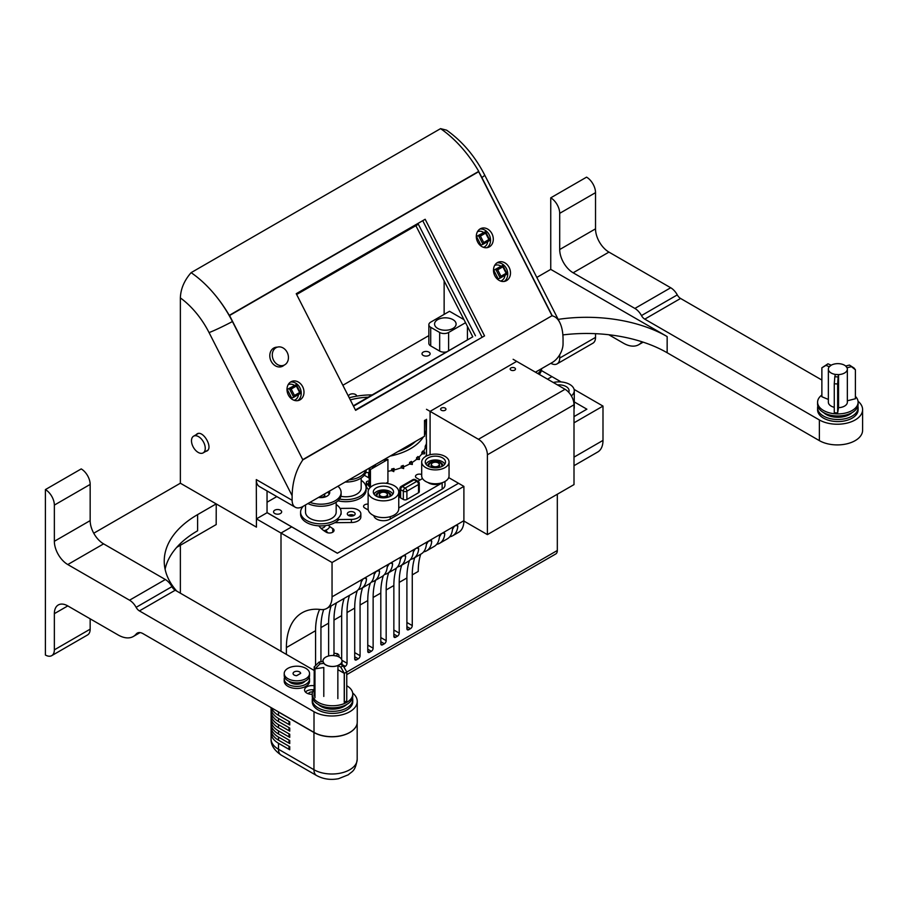 <?xml version="1.0" encoding="UTF-8"?>
<svg xmlns="http://www.w3.org/2000/svg" width="908" height="908" viewBox="0 0 908 908"><rect width="100%" height="100%" fill="white"/><g stroke="black" fill="none" stroke-linecap="round" stroke-linejoin="round"><path stroke-width="1.36" d="M430.687 469.425A13.677 7.9 0 0 0 449.051 462.013A13.677 7.9 0 0 0 435.375 454.114A13.677 7.9 0 0 0 421.698 462.013A13.677 7.9 0 0 0 430.687 469.425M431.902 467.506A10.136 5.845 180 0 1 425.25 462.013A10.136 5.845 180 0 1 435.375 456.156A10.136 5.845 180 0 1 445.51 462.013A10.136 5.845 180 0 1 431.902 467.506M421.698 462.013L421.698 475.86A13.677 7.9 0 0 0 430.687 483.283A13.677 7.9 0 0 0 449.051 475.86L449.051 462.013M442.707 466.042A7.412 4.279 0 0 0 442.764 465.532A7.412 4.279 0 0 0 437.894 461.502A7.412 4.279 0 0 0 427.94 465.532A7.412 4.279 0 0 0 427.997 466.02M444.909 463.988A10.136 5.845 0 0 0 442.514 461.809A10.136 5.845 0 0 0 442.332 461.695M444.727 464.26A9.625 5.562 0 0 0 442.162 461.593A9.625 5.562 0 0 0 428.553 461.593A9.625 5.562 0 0 0 426 464.226M437.259 467.756A4.302 2.486 0 0 0 438.405 467.279A4.302 2.486 0 0 0 439.279 464.51A3.927 2.27 0 0 0 438.133 462.887A3.927 2.27 0 0 0 433.854 462.399A3.927 2.27 0 0 0 431.425 464.487A4.302 2.486 0 0 0 432.31 467.279A4.302 2.486 0 0 0 433.422 467.745M441.583 466.633A6.515 3.768 0 0 0 441.878 465.532A6.515 3.768 0 0 0 437.588 461.99A6.515 3.768 0 0 0 428.837 465.532A6.515 3.768 0 0 0 429.109 466.61M442.764 465.634A7.412 4.279 0 0 0 437.894 461.718A7.412 4.279 0 0 0 427.952 465.634M428.837 465.532L428.837 465.736A6.515 3.768 0 0 0 428.996 466.553M441.708 466.576A6.515 3.768 0 0 0 441.878 465.736L441.878 465.532M425.931 455.782L426.499 454.806M425.931 421.255L426.295 439.245L426.499 420.279M327.777 532.803A25.833 14.914 180 0 1 325.995 530.068M369.238 478.085A4.426 2.554 180 0 1 369.023 477.971L364.278 475.224M266.975 512.611L337.356 553.244L458.529 483.283L448.711 477.619M586.874 409.19L574.004 416.613L586.874 409.19L574.265 401.915L586.874 409.19M420.064 479.957L416.647 477.983A3.927 2.27 180 0 1 415.489 476.382A3.927 2.27 180 0 1 417.623 474.362A3.927 2.27 180 0 1 421.698 474.544M368.273 510.024L364.71 507.969A3.927 2.27 180 0 1 363.563 506.369A3.927 2.27 180 0 1 368.115 504.133M349.398 515.857A3.927 2.27 180 0 1 352.769 515.937M318.833 525.846A34.913 20.158 0 0 0 326.744 532.474A4.563 2.633 0 0 0 331.522 532.724A4.563 2.633 0 0 0 334.053 530.374A4.563 2.633 0 0 0 332.748 528.524A25.833 14.914 180 0 1 328.276 525.096M428.939 352.111A4.052 2.338 180 0 1 430.12 353.768A4.052 2.338 180 0 1 426.068 356.106A4.052 2.338 180 0 1 422.016 353.768A4.052 2.338 180 0 1 424.524 351.6A4.052 2.338 180 0 1 428.939 352.111M349.557 397.67A4.052 2.338 180 0 1 348.593 396.16A4.052 2.338 180 0 1 351.101 393.993A4.052 2.338 180 0 1 355.516 394.503A4.052 2.338 180 0 1 356.696 396.149M274.738 513.508A4.052 2.338 180 0 1 273.558 511.851A4.052 2.338 180 0 1 277.61 509.513A4.052 2.338 180 0 1 281.662 511.851A4.052 2.338 180 0 1 279.153 514.019A4.052 2.338 180 0 1 274.738 513.508M332.748 532.213L332.748 528.524M487.392 454.794L574.004 404.786A12.667 7.309 -120 0 0 565.048 389.282L516.697 361.361L430.086 411.369L430.086 454.726L430.086 411.369L478.437 439.29A12.667 7.309 60 0 1 487.392 454.794L487.392 534.608L463.897 521.044M426.499 409.304L430.086 411.369L516.697 361.361L513.122 359.296M426.499 455.873L426.499 439.631A54.559 31.496 180 0 1 426.488 440.369L426.499 441.912A54.559 31.496 0 0 1 426.079 445.113M426.499 421.346L426.499 419.269M336.176 504.485A20.26 11.702 180 0 1 341.113 512.146A20.26 11.702 180 0 1 341.011 513.258A20.26 11.702 180 0 1 319.877 523.825A20.26 11.702 180 0 1 300.593 512.146A20.26 11.702 180 0 1 303.488 506.108M305.531 504.939L305.531 512.146A15.322 8.842 -0 0 0 320.115 520.976A15.322 8.842 -0 0 0 336.096 512.986A15.322 8.842 -0 0 0 336.176 512.146L336.176 502.215M338.888 519.535A20.26 11.702 180 0 1 316.098 525.584A20.26 11.702 180 0 1 300.593 514.212L300.593 512.146M329.4 491.149A8.864 5.119 180 0 1 329.718 492.499A8.864 5.119 180 0 1 318.515 497.436M329.298 494.054A8.864 5.119 -0 0 0 327.527 492.238M309.969 502.362A20.26 11.702 -0 0 0 330.603 502.748A20.26 11.702 -0 0 0 341.113 492.499A20.26 11.702 -0 0 0 337.946 486.223M307.903 503.565A20.26 11.702 -0 0 0 329.456 505.154A20.26 11.702 -0 0 0 341.113 494.565L341.113 492.499M319.219 497.028A3.927 2.27 0 0 0 324.769 494.974A3.927 2.27 0 0 0 324.417 494.031M336.505 519.569L351.396 519.41L351.396 522.52A9.625 5.562 0 0 0 360.851 516.958L360.851 513.849A9.625 5.562 180 0 1 351.396 519.41M340.046 508.412L351.055 508.298A9.625 5.562 180 0 1 360.851 513.849M347.299 513.894A3.927 2.27 0 0 0 351.26 516.119A3.927 2.27 0 0 0 355.153 513.849A3.927 2.27 0 0 0 351.226 511.59A3.927 2.27 0 0 0 347.299 513.849A3.927 2.27 0 0 0 347.299 513.894M334.814 522.69L351.396 522.52M348.366 515.404A3.927 2.27 180 0 1 354.086 515.404M323.918 530.703A8.864 5.119 0 0 0 329.661 526.39M324.871 525.675A4.052 2.338 180 0 1 324.894 525.902A4.052 2.338 180 0 1 320.933 528.24M287.166 352.349A9.625 7.82 69 0 0 276.917 347.299A9.625 7.82 69 0 0 273.058 359.08A9.625 7.82 69 0 0 283.818 365.266A9.625 7.82 69 0 0 287.166 352.349M280.504 366.9A10.136 8.24 69 0 0 281.401 366.185M274.5 348.218A10.136 8.24 69 0 0 273.353 348.297M486.994 247.68A10.136 8.24 69 0 0 489.741 235.955A10.136 8.24 69 0 0 479.855 229.077M297.688 400.666A10.136 8.24 69 0 0 300.423 388.93A10.136 8.24 69 0 0 290.537 382.052M504.19 281.446A10.136 8.24 69 0 0 506.925 269.71A10.136 8.24 69 0 0 497.039 262.832M484.554 335.892L355.618 410.337L296.235 293.704L425.171 219.271L484.554 335.892L355.414 409.939M422.731 220.678L481.932 336.902M302.92 459.55L552.019 315.734L478.675 171.691L229.576 315.507L302.727 459.618M284.181 365.107A10.136 8.24 -111 0 1 281.934 366.526A10.136 8.24 -111 0 1 270.856 360.624A10.136 8.24 -111 0 1 273.717 348.07A10.136 8.24 -111 0 1 274.67 347.616A10.136 8.24 -111 0 1 277.281 347.162M480.219 228.85A10.136 8.24 -111 0 1 481.172 228.396A10.136 8.24 -111 0 1 492.488 234.9A10.136 8.24 -111 0 1 488.436 247.305A10.136 8.24 -111 0 1 477.358 241.403A10.136 8.24 -111 0 1 480.219 228.85M290.912 381.825A10.136 8.24 -111 0 1 291.854 381.371A10.136 8.24 -111 0 1 303.181 387.875A10.136 8.24 -111 0 1 299.129 400.28A10.136 8.24 -111 0 1 288.052 394.378A10.136 8.24 -111 0 1 290.912 381.825M497.402 262.605A10.136 8.24 -111 0 1 498.356 262.151A10.136 8.24 -111 0 1 509.683 268.654A10.136 8.24 -111 0 1 505.62 281.06A10.136 8.24 -111 0 1 494.542 275.158A10.136 8.24 -111 0 1 497.402 262.605M478.675 171.691L477.165 172.27M195.992 434.796L197.002 433.911C203.108 429.836 213.459 447.78 206.876 451.026L205.673 451.435M267.043 490.944L267.043 512.645M444.137 280.89L444.137 314.384M550.804 316.438L302.852 459.879L232.425 321.546A86.101 49.713 -120 0 0 229.134 315.439L478.743 171.362A88.643 51.177 -120 0 0 462.808 148.901A88.643 51.177 60 0 0 440.562 128.641L191.1 272.661C184.256 280.527 180.669 288.948 180.363 297.915A62.89 36.309 60 0 1 209.067 332.6L292.115 495.7C292.433 482.069 295.917 470.276 302.546 460.311L302.546 460.311M478.595 171.442A86.101 49.713 60 0 1 481.876 177.525L552.302 315.859C555.333 316.529 557.818 318.742 559.748 322.465C561.916 326.835 563.017 332.441 563.051 339.274L563.051 343.848A15.198 8.774 -60 0 1 552.302 362.462L535.448 372.189M229.134 315.439A86.101 49.713 -120 0 0 213.346 292.921A88.643 51.177 60 0 1 229.281 315.382M428.86 335.608L342.849 385.264M213.346 292.921A86.101 49.713 -120 0 0 191.1 272.661M559.748 322.465L484.668 175.017C475.02 156.255 462.331 141.308 446.6 130.162L440.562 128.641A86.101 49.713 60 0 1 462.808 148.901M292.115 495.7L292.115 500.274L256.294 479.594A15.198 8.774 -60 0 0 259.438 486.552L295.259 507.231A15.198 8.774 -60 0 1 292.115 500.274M424.501 420.427L424.501 436.249L302.852 506.482A15.198 8.774 -60 0 1 295.259 507.231M256.442 526.969L256.294 479.594M256.294 527.049L180.363 483.215L180.363 297.915M465.543 322.703L448.62 332.476A6.333 3.655 180 0 1 439.665 332.476L430.71 327.311A6.333 3.655 180 0 1 428.86 324.724L428.86 343.326A6.333 3.655 0 0 0 430.71 345.914L439.665 351.09A6.333 3.655 0 0 0 446.793 351.827M428.86 324.724A6.333 3.655 180 0 1 430.71 322.136L449.517 311.285L463.965 319.616M452.944 319.639A10.76 6.208 180 0 1 456.1 324.031A10.76 6.208 180 0 1 445.34 330.251A10.76 6.208 180 0 1 434.569 324.031A10.76 6.208 180 0 1 441.22 318.288A10.76 6.208 180 0 1 452.944 319.639M467.427 326.381L467.427 339.91M267.043 502.226L276.815 496.585M198.512 436.623A9.625 5.709 -119.7 0 0 193.597 436.169A9.625 5.709 -119.7 0 0 193.415 447.36A9.625 5.709 -119.7 0 0 203.142 452.888A9.625 5.709 -119.7 0 0 204.777 445.113A9.625 5.709 -119.7 0 0 198.512 436.623M296.666 675.654L300.673 673.35A3.802 2.191 0 0 0 296.78 671.273A3.802 2.191 0 0 0 293.08 673.464A3.802 2.191 0 0 0 296.666 675.654L296.666 675.7A3.802 2.191 180 0 1 293.08 673.509A3.802 2.191 180 0 0 296.666 675.7L300.673 673.384L296.666 675.7M304.952 681.216A8.864 5.119 180 0 1 296.882 684.212A8.864 5.119 180 0 1 288.812 681.216M284.59 677.334A12.667 7.309 0 0 0 284.215 679.093A12.667 7.309 0 0 0 296.882 686.403A12.667 7.309 0 0 0 309.549 679.093A12.667 7.309 0 0 0 309.174 677.334M284.215 679.093L284.215 681.159A12.667 7.309 0 0 0 296.882 688.468A12.667 7.309 0 0 0 309.549 681.159L309.549 679.093M54.355 613.66L67.782 605.908A18.989 10.964 -120 0 0 58.282 604.966A18.989 10.964 -120 0 0 54.355 613.66L54.355 649.844A12.667 7.309 60 0 1 51.733 655.644A12.667 7.309 60 0 1 45.4 655.02L45.4 489.594A12.667 7.309 60 0 1 54.355 505.098L54.355 541.293A18.989 10.964 -120 0 0 67.782 564.549L129.538 600.199A12.667 7.309 60 0 1 136.121 607.339A6.333 3.655 -120 0 0 139.412 610.902L314.009 711.713L314.009 732.393A25.322 14.619 0 0 0 341.612 735.559A25.322 14.619 0 0 0 357.253 722.053L357.253 701.373A25.322 14.619 180 0 1 341.612 714.88A25.322 14.619 180 0 1 314.009 711.713M67.782 605.908L118.142 634.976A30.395 17.547 60 0 0 133.328 636.485A30.395 17.547 60 0 0 136.211 634.011A11.395 6.583 -120 0 1 137.301 633.092A11.395 6.583 -120 0 1 142.999 633.648L314.009 732.393M67.782 564.549L103.603 543.869A18.989 10.964 60 0 1 90.164 520.613L90.164 484.418A12.667 7.309 -120 0 0 81.221 468.914L45.4 489.594M103.603 543.869L165.347 579.52L129.538 600.199M165.097 569.225A113.965 65.796 180 0 1 197.615 530.783L197.615 514.609A113.965 65.796 0 0 0 164.234 561.144A113.965 65.796 0 0 0 176.731 591.097M308.402 693.769A3.802 2.191 180 0 1 312.59 691.919M305.451 692.032A7.593 4.381 180 0 1 313.646 689.796M312.25 694.348A7.593 4.381 180 0 1 304.555 689.955A7.593 4.381 180 0 1 314.111 685.722M352.69 693.008A25.322 14.619 180 0 1 357.253 701.373M139.412 610.902L175.233 590.223A6.333 3.655 60 0 1 171.93 586.659A12.667 7.309 -120 0 0 165.347 579.52M175.233 590.223L314.111 670.41M51.733 655.644L87.543 634.964A12.667 7.309 -120 0 0 90.164 629.165L90.164 618.825M216.183 503.895L197.615 514.609M93.751 533.223L180.363 483.215M216.24 524.54L176.731 547.342M305.837 668.333A12.667 7.309 180 0 1 309.549 673.509A12.667 7.309 180 0 1 296.882 680.818A12.667 7.309 180 0 1 284.215 673.509A12.667 7.309 180 0 1 292.036 666.756A12.667 7.309 180 0 1 305.837 668.333A12.667 7.309 180 0 1 309.549 673.509A12.667 7.309 180 0 1 296.882 680.818A12.667 7.309 180 0 1 284.215 673.509A12.667 7.309 180 0 1 292.036 666.756A12.667 7.309 180 0 1 305.837 668.333M309.549 675.575A12.667 7.309 180 0 1 296.882 682.884A12.667 7.309 180 0 1 284.215 675.575L284.215 673.509L284.215 675.575A12.667 7.309 180 0 0 296.882 682.884A12.667 7.309 180 0 0 309.549 675.575L309.549 673.509L309.549 675.575M821.876 395.014A20.26 11.702 0 0 0 817.586 402.21A20.26 11.702 0 0 0 837.846 413.912A20.26 11.702 0 0 0 858.105 402.21A20.26 11.702 0 0 0 855.404 396.376M858.105 402.21L858.105 404.276A20.26 11.702 180 0 1 837.846 415.978A20.26 11.702 180 0 1 817.586 404.276L817.586 402.21M837.641 383.982L838.141 376.934L834.827 376.729L834.27 383.766L837.641 383.982L837.641 412.936L838.549 407.681L838.549 374.595A9.5 5.482 180 0 1 835.281 374.402L834.827 376.729M838.141 376.934L838.549 374.595A9.5 5.482 0 0 0 847.346 369.125A9.5 5.482 0 0 0 847.05 367.774L845.7 366.038A9.5 5.482 0 0 0 831.217 365.198L829.299 366.741A9.5 5.482 0 0 0 828.357 369.125A9.5 5.482 0 0 0 835.281 374.402L838.549 374.595L838.549 407.681A9.5 5.482 0 0 0 847.346 402.21L847.346 369.125M837.641 412.936L834.27 412.72L834.27 383.766M828.357 369.125L828.357 402.21A9.5 5.482 0 0 0 834.27 407.295M854.031 368.012L849.423 365.073L855.404 369.794L854.031 368.012M849.423 365.073L845.7 366.038A9.5 5.482 180 0 1 847.05 367.774L850.762 366.832M847.346 400.78L855.404 398.748L855.404 369.794M821.876 367.797L825.985 365.368L829.299 366.741A9.5 5.482 180 0 1 831.217 365.198L827.96 363.813L821.876 367.797L821.876 396.751L828.357 399.441M825.985 365.368L827.96 363.813M851.999 412.652A16.457 9.5 180 0 1 823.704 412.652M857.878 406.035A20.26 11.702 180 0 1 858.105 407.794A20.26 11.702 180 0 1 837.846 419.496A20.26 11.702 180 0 1 817.586 407.794A20.26 11.702 180 0 1 817.824 406.035M858.105 407.794L858.105 409.86A20.26 11.702 180 0 1 837.846 421.562A20.26 11.702 180 0 1 817.586 409.86L817.586 407.794M608.814 334.746L623.49 343.213A30.395 17.547 60 0 0 638.687 344.722A30.395 17.547 60 0 0 641.57 342.248A11.395 6.583 -120 0 1 642.013 341.783M573.141 272.786L608.95 252.106A18.989 10.964 60 0 1 595.523 228.85L595.523 192.655A12.667 7.309 -120 0 0 586.568 177.151L550.747 197.831A12.667 7.309 60 0 1 559.703 213.335L559.703 249.53A18.989 10.964 -120 0 0 573.141 272.786L634.885 308.436A12.667 7.309 60 0 1 641.468 315.575A6.333 3.655 -120 0 0 644.771 319.139L819.368 419.95L819.368 440.63A25.322 14.619 0 0 0 846.971 443.796A25.322 14.619 0 0 0 862.6 430.29L862.6 409.61A25.322 14.619 180 0 1 846.971 423.117A25.322 14.619 180 0 1 819.368 419.95M608.95 252.106L670.706 287.757L634.885 308.436M858.037 401.245A25.322 14.619 180 0 1 862.6 409.61M644.771 319.139L680.58 298.46L821.876 380.043M559.703 354.778L559.703 358.081A12.667 7.309 60 0 1 557.081 363.881L592.901 343.201A12.667 7.309 -120 0 0 595.523 337.401L595.523 333.679M680.58 298.46A6.333 3.655 60 0 1 677.289 294.896A12.667 7.309 -120 0 0 670.706 287.757M562.881 334.916A113.965 65.796 180 0 1 667.153 352.747L667.153 336.573A113.965 65.796 0 0 0 558.17 319.378M550.747 197.831L550.747 269.381L536.81 277.428M667.153 336.573L550.747 269.381M667.153 352.747L819.368 440.63M557.081 363.881A12.667 7.309 60 0 1 550.838 363.302M413.185 553.063L413.424 551.451M426.601 550.816L434.274 546.378A25.322 14.619 -120 0 0 439.415 536.912L441.311 533.87L443.093 532.837L444.353 532.701L444.784 533.813A25.322 14.619 60 0 1 439.642 543.279L447.315 538.853A25.322 14.619 -120 0 0 452.468 529.387L454.352 526.345L456.145 525.301L457.405 525.176L457.836 526.277A25.322 14.619 60 0 1 452.695 535.743L458.654 532.304A25.322 14.619 -120 0 0 463.897 520.704L463.897 486.393L458.529 483.283L337.413 553.21L291.752 526.844L281.003 533.053L291.752 526.844L267.179 512.657L256.442 518.865L281.003 533.053L281.003 651.297L281.003 533.053L332.044 562.517L332.044 596.84A25.322 14.619 60 0 1 326.801 608.428L355.993 591.573A25.322 14.619 -120 0 0 361.134 582.107L363.03 579.066L364.812 578.033L366.072 577.897L366.503 579.009A25.322 14.619 60 0 1 361.361 588.475L369.034 584.048A25.322 14.619 -120 0 0 374.175 574.582L376.071 571.529L379.113 570.372L379.555 571.472A25.322 14.619 60 0 1 374.402 580.938L382.086 576.512A25.322 14.619 -120 0 0 387.228 567.046L389.123 564.004L390.905 562.971L392.165 562.835L392.596 563.947A25.322 14.619 60 0 1 387.455 573.413L395.128 568.976A25.322 14.619 -120 0 0 400.269 559.51L402.165 556.468L405.206 555.299L405.649 556.411A25.322 14.619 60 0 1 400.507 565.877L408.18 561.45A25.322 14.619 -120 0 0 413.322 551.985L415.217 548.931L416.999 547.899L418.259 547.774L418.69 548.875A25.322 14.619 60 0 1 413.549 558.341L421.221 553.914A25.322 14.619 -120 0 0 426.363 544.448L428.258 541.406L431.3 540.237L431.743 541.35A25.322 14.619 60 0 1 426.601 550.816A25.322 14.619 60 0 1 423.616 551.86M388.669 572.71A75.977 43.868 -120 0 0 386.172 589.939L386.172 640.651A2.531 1.464 -60 0 1 384.39 643.749L382.597 644.782A2.531 1.464 -60 0 1 381.326 644.907A2.531 1.464 -60 0 1 380.804 643.749L380.804 593.038A75.977 43.868 60 0 1 383.358 575.604M401.711 565.173A75.977 43.868 -120 0 0 399.225 582.403L399.225 633.114L393.856 630.016L393.856 585.501A75.977 43.868 60 0 1 396.41 568.067M439.642 543.279A25.322 14.619 60 0 1 436.669 544.335M439.279 538.001L439.517 536.39M386.172 640.651L380.804 637.552L380.804 593.038L373.131 597.475L373.131 648.187A2.531 1.464 -60 0 1 371.338 651.286L369.545 652.319A2.531 1.464 -60 0 1 368.285 652.443A2.531 1.464 -60 0 1 367.763 651.286L367.763 600.574A75.977 43.868 60 0 1 370.316 583.14M426.238 545.526L426.465 543.915M414.763 557.648A75.977 43.868 -120 0 0 412.266 574.878L412.266 625.589L406.897 622.479L406.897 577.976A75.977 43.868 60 0 1 409.451 560.542M452.695 535.743A25.322 14.619 60 0 1 449.721 536.798M452.332 530.465L452.559 528.853M336.482 602.844A75.977 43.868 -120 0 0 333.985 620.073L341.658 615.635L341.658 659.514L341.658 615.635A75.977 43.868 60 0 1 344.155 598.406M349.523 595.308A75.977 43.868 -120 0 0 347.038 612.537L347.038 663.249A2.531 1.464 -60 0 1 345.244 666.347L343.928 667.108M387.092 568.124L387.33 566.513M387.455 573.413A25.322 14.619 60 0 1 384.481 574.458M399.225 633.114A2.531 1.464 -60 0 1 397.432 636.224L395.638 637.257A2.531 1.464 -60 0 1 394.378 637.382A2.531 1.464 -60 0 1 393.856 636.224L393.856 585.512L386.172 589.939M323.725 609.495A75.977 43.868 -120 0 0 320.944 627.598L328.617 623.172L328.617 655.973L328.617 623.172A75.977 43.868 60 0 1 331.102 605.942M374.039 575.661L374.278 574.049M333.985 620.073L333.985 654.123M374.402 580.938A25.322 14.619 60 0 1 371.429 581.994M362.576 587.771A75.977 43.868 -120 0 0 360.079 605L360.079 655.712A2.531 1.464 -60 0 1 358.297 658.822L356.504 659.855A2.531 1.464 -60 0 1 355.232 659.98A2.531 1.464 -60 0 1 354.71 658.822L354.71 608.11A75.977 43.868 60 0 1 357.264 590.665M360.079 655.712L354.71 652.614L354.71 608.099M400.133 560.599L400.371 558.987M400.507 565.877A25.322 14.619 60 0 1 397.522 566.933M412.266 625.589A2.531 1.464 -60 0 1 410.484 628.688L408.691 629.721A2.531 1.464 -60 0 1 407.42 629.846A2.531 1.464 -60 0 1 406.897 628.688L406.897 577.976L399.225 582.403M373.131 648.187L367.763 645.077L367.763 600.574L360.079 605M375.617 580.246A75.977 43.868 -120 0 0 373.131 597.475M413.549 558.341A25.322 14.619 60 0 1 410.575 559.396M326.801 608.428A25.322 14.619 60 0 1 320.626 609.518A75.977 43.868 -120 0 0 302.114 612.775A75.977 43.868 -120 0 0 286.383 647.563L315.564 630.708L315.564 665.564L315.564 630.708A75.977 43.868 60 0 1 319.627 609.404M360.998 583.197L361.236 581.585M320.944 627.598L320.944 661.773M361.361 588.475A25.322 14.619 60 0 1 358.388 589.53M286.383 647.563L286.383 654.396M346.754 674.633L555.753 553.971A7.593 4.381 -120 0 0 557.319 550.498L557.319 494.224M420.722 554.198A75.977 43.868 -120 0 0 418.236 571.427L412.266 574.878M541.361 370.509L551.951 376.627L547.535 379.169L551.951 376.627L561.178 381.95M463.897 486.393L332.044 562.517M574.094 389.407L602.991 406.092L602.991 440.403L574.004 457.144M602.991 406.092L574.004 422.822M574.004 465.702L597.736 452.002A25.322 14.619 -120 0 0 602.991 440.403M216.183 524.574L216.24 503.929L256.442 527.139L256.442 518.865M180.363 545.254L180.363 593.196M294.079 400.28A8.354 6.799 68.6 0 0 294.589 400.11A8.354 6.799 68.6 0 0 298.505 394.526M294.317 385.344A8.354 6.799 68.6 0 0 288.494 384.538A8.354 6.799 68.6 0 0 288.154 384.686M291.684 398.079L287.246 389.407L296.269 384.583L289.3 388.601L293.749 397.273L291.684 398.079M291.184 389.044L296.36 386.059L299.651 392.483L294.476 395.468L291.184 389.044L289.3 388.601L287.246 389.407M294.476 395.468L293.749 397.273L300.707 393.255L296.269 384.583L296.36 386.059M300.707 393.255L299.651 392.483M477.721 231.585L477.472 231.688A8.354 6.799 -111.4 0 1 477.721 231.585A8.354 6.799 -111.4 0 1 483.544 232.391M487.732 241.585A8.354 6.799 -111.4 0 1 483.816 247.158A8.354 6.799 -111.4 0 1 483.397 247.305L483.816 247.158M485.587 233.118L485.496 231.631L476.484 236.455L480.922 245.126L482.977 244.32L478.539 235.649L485.496 231.631L489.934 240.314L482.977 244.32L483.714 242.527L488.879 239.542L485.587 233.118L480.423 236.091L483.714 242.527M480.423 236.091L478.539 235.649L476.484 236.455M489.934 240.314L488.879 239.542M494.656 265.465A8.354 6.799 -111.4 0 1 494.985 265.318A8.354 6.799 -111.4 0 1 500.807 266.123M504.996 275.306A8.354 6.799 -111.4 0 1 501.08 280.89A8.354 6.799 -111.4 0 1 500.58 281.06L501.08 280.89M502.85 266.839L502.76 265.363L493.748 270.187L498.186 278.858L500.24 278.052L495.802 269.381L502.76 265.363L507.197 274.034L500.24 278.052L500.978 276.248L506.142 273.274L502.85 266.839L497.686 269.824L500.978 276.248M497.686 269.824L495.802 269.381L493.748 270.187M507.197 274.034L506.142 273.274M361.18 480.275A20.26 11.702 180 0 1 366.117 487.925A20.26 11.702 180 0 1 339.558 499.048M340.886 496.301A15.322 8.842 0 0 0 361.18 487.925L361.18 478.005M366.117 487.925L366.117 490.002A20.26 11.702 180 0 1 338.014 500.785M348.99 479.844A20.26 11.702 0 0 0 357.888 477.699A20.26 11.702 0 0 0 365.879 470.094M345.176 482.046A20.26 11.702 0 0 0 357.888 479.764A20.26 11.702 0 0 0 366.117 470.355L366.117 469.947M537.911 373.608A20.26 11.702 -0 0 0 541.259 368.841M539.25 374.391A20.26 11.702 -0 0 0 541.52 369.011L541.52 368.682M402.426 486.552A2.531 1.464 -120 0 0 401.154 486.427A2.531 2.531 0 0 0 399.895 488.618A2.531 1.464 0 0 0 400.632 489.65A2.531 1.464 -60 0 1 402.426 486.552L414.071 479.821A2.531 1.464 -60 0 1 415.331 479.696A2.531 2.531 0 0 0 412.799 479.696A2.531 1.464 60 0 1 414.071 479.821L416.749 481.376A2.531 1.464 60 0 1 418.543 484.475A2.531 1.464 0 0 0 419.28 483.442A2.531 2.531 0 0 0 418.021 481.251A2.531 1.464 120 0 0 416.749 481.376L405.116 488.095A2.531 1.464 120 0 0 403.322 491.194A2.531 1.464 0 0 0 406.897 491.194A2.531 1.464 -120 0 0 405.116 488.095L402.426 486.552M419.28 483.442L419.28 491.716A2.531 1.464 180 0 1 418.543 492.749L406.897 499.468A2.531 1.464 180 0 1 403.322 499.468L400.632 497.924A2.531 1.464 180 0 1 399.895 496.88L399.895 488.618M373.835 515.653A9.625 5.562 0 0 0 380.157 520.375A9.625 5.562 0 0 0 390.247 519.07L390.247 516.675M398.76 507.958L442.162 482.897A9.625 5.562 180 0 1 427.884 482.466M390.247 519.07L442.162 489.094A9.625 5.562 0 0 0 444.977 485.167L444.977 481.49M422.515 478.539L417.918 481.195M399.895 491.603L398.76 492.261M431.425 466.542L431.425 464.487A3.927 2.27 0 0 0 435.352 466.757A3.927 2.27 0 0 0 439.279 464.487L439.279 466.542M574.004 404.786L574.004 484.6L487.392 534.608M514.711 367.933A2.656 1.532 0 0 0 511.817 367.604A2.656 1.532 0 0 0 510.171 369.023A2.656 1.532 0 0 0 512.827 370.555A2.656 1.532 0 0 0 515.494 369.023A2.656 1.532 0 0 0 514.711 367.933M445.17 408.089A2.656 1.532 0 0 0 442.264 407.76A2.656 1.532 0 0 0 440.63 409.179A2.656 1.532 0 0 0 443.286 410.711A2.656 1.532 0 0 0 445.941 409.179A2.656 1.532 0 0 0 445.17 408.089M386.195 492.874A3.927 2.27 0 0 0 381.916 492.386A3.927 2.27 0 0 0 379.499 494.474A3.927 2.27 0 0 0 383.426 496.744A3.927 2.27 0 0 0 387.353 494.474A3.927 2.27 0 0 0 386.195 492.874M398.76 492L398.76 508.752A15.322 8.842 180 0 1 383.437 517.594A15.322 8.842 180 0 1 368.115 508.752L368.115 492A15.322 8.842 -0 0 0 383.437 500.853A15.322 8.842 -0 0 0 398.76 492A15.322 8.842 -0 0 0 390.871 484.27A15.322 8.842 -0 0 0 368.115 492M388.352 486.892A10.136 5.845 180 0 1 393.561 492A10.136 5.845 180 0 1 383.437 497.856A10.136 5.845 180 0 1 373.301 492A10.136 5.845 180 0 1 388.352 486.892M390.815 496.006A7.412 4.279 -0 0 0 390.86 495.518A7.412 4.279 -0 0 0 383.448 491.239A7.412 4.279 -0 0 0 376.048 495.518A7.412 4.279 -0 0 0 376.094 496.04M376.479 491.693A10.136 5.845 -0 0 0 376.287 491.796A10.136 5.845 -0 0 0 373.903 493.986M392.812 494.213A9.625 5.562 -0 0 0 390.258 491.591A9.625 5.562 -0 0 0 388.125 490.661A9.625 5.562 -0 0 0 376.65 491.591A9.625 5.562 -0 0 0 374.085 494.258M379.499 494.542A4.302 2.486 -0 0 0 380.407 497.278A4.302 2.486 -0 0 0 381.36 497.686A4.302 2.486 -0 0 0 381.564 497.754M385.367 497.743A4.302 2.486 -0 0 0 386.502 497.278A4.302 2.486 -0 0 0 387.353 494.463L387.353 496.574M389.702 496.597A6.515 3.768 -0 0 0 389.975 495.518A6.515 3.768 -0 0 0 383.448 491.75A6.515 3.768 -0 0 0 376.934 495.518A6.515 3.768 -0 0 0 377.217 496.619M390.86 495.62A7.412 4.279 -0 0 0 383.448 491.444A7.412 4.279 -0 0 0 376.048 495.62M389.816 496.54A6.515 3.768 -0 0 0 389.975 495.723L389.975 495.518M376.934 495.518L376.934 495.723A6.515 3.768 -0 0 0 377.104 496.574M571.336 395.899A15.322 8.842 -0 0 0 574.265 390.701L574.265 407.454A15.322 8.842 180 0 1 574.004 409.065M574.265 390.701A15.322 8.842 -0 0 0 566.876 383.131A15.322 8.842 -0 0 0 553.278 382.484M557.489 384.913A10.136 5.845 180 0 1 564.186 385.696A10.136 5.845 180 0 1 569.066 390.701A10.136 5.845 180 0 1 568.692 392.279M369.238 480.899L368.103 481.07A2.406 1.385 180 0 0 366.31 482.409A2.406 1.385 180 0 0 366.514 482.965L369.34 486.688A1.271 0.726 180 0 1 369.34 486.098M386.014 483.283L387.92 482.182L387.92 459.437L383.04 460.186M375.549 464.51L375.549 464.51A4.426 2.554 180 0 1 371.111 467.075M369.34 486.688L369.34 468.097L370.441 469.527L387.92 459.437M368.58 489.821L366.514 487.108L366.514 482.965M370.441 487.312L370.441 469.527M366.31 482.409L366.31 486.552A2.406 1.385 -0 0 0 366.514 487.108M369.238 484.202A2.656 1.532 180 0 1 368.466 483.124A2.656 1.532 180 0 1 369.238 482.046M415.512 441.436A50.769 29.306 180 0 1 397.976 451.56M350.295 399.883A50.769 29.306 180 0 1 368.239 397.171M372.178 394.901A54.559 31.496 0 0 0 349.217 397.761M390.099 456.1A54.559 31.496 0 0 0 423.389 436.884M424.501 434.841A54.559 31.496 0 0 0 425.931 430.914M425.931 421.88A54.559 31.496 0 0 0 425.341 419.939M365.776 472.489A54.559 31.496 0 0 0 369.238 472.648M387.92 471.309A54.559 31.496 0 0 0 391.643 470.56L391.643 469.016L393.777 470.083L393.981 468.449A54.559 31.496 180 0 1 391.643 469.016M394.174 469.958A54.559 31.496 0 0 0 401.188 467.779L401.188 466.224L403.651 467.041L403.3 465.418A54.559 31.496 180 0 1 401.188 466.224M403.64 466.826A54.559 31.496 0 0 0 409.61 463.977L409.61 462.422L412.3 462.932L411.403 461.389A54.559 31.496 180 0 1 409.61 462.422M412.119 462.49A54.559 31.496 0 0 0 416.59 459.289L416.59 457.734L419.394 457.938L417.998 456.52A54.559 31.496 180 0 1 416.59 457.734M418.86 457.257A54.559 31.496 0 0 0 421.845 453.909L421.845 452.366L424.672 452.241L422.822 451.015A54.559 31.496 180 0 1 421.845 452.366M423.571 451.355A54.559 31.496 0 0 0 425.194 448.041L425.194 446.498L426.499 446.373M426.499 445.295L425.682 445.056A54.559 31.496 180 0 1 425.194 446.498M391.643 470.56L393.777 471.627L394.174 468.721M393.777 471.627L393.777 470.083M391.836 470.832L391.836 469.277M416.59 459.289L419.394 459.493L419.394 457.938M417.01 459.448L417.01 457.904M425.194 448.041L426.499 447.928M425.693 448.098L425.693 446.554M409.61 463.977L412.3 464.487L412.3 462.932M409.973 464.181L409.973 462.626M421.845 453.909L424.672 453.796L424.672 452.241M422.322 454.023L422.322 452.468M401.188 467.779L403.651 468.585L403.651 467.041M401.472 468.017L401.472 466.474M346.663 704.506A16.457 9.5 180 0 1 318.356 704.506M352.542 697.889A20.26 11.702 180 0 1 352.769 699.648A20.26 11.702 180 0 1 332.51 711.339A20.26 11.702 180 0 1 312.25 699.648A20.26 11.702 180 0 1 312.477 697.889M352.769 699.648L352.769 701.714A20.26 11.702 180 0 1 332.51 713.404A20.26 11.702 180 0 1 312.25 701.714L312.25 699.648M314.111 689.161A20.26 11.702 0 0 0 312.25 694.064A20.26 11.702 0 0 0 332.51 705.754A20.26 11.702 0 0 0 352.769 694.064A20.26 11.702 0 0 0 346.754 685.744M352.769 694.064L352.769 696.13A20.26 11.702 180 0 1 332.51 707.831A20.26 11.702 180 0 1 312.25 696.13L312.25 694.064M346.754 671.988L343.167 665.791L340.795 667.142L344.336 673.361L346.754 671.988L346.754 700.942L344.336 702.315L344.336 673.361L337.855 669.661L337.855 698.615M343.167 665.791L340.284 664.123A9.5 5.482 180 0 1 337.958 665.462L340.795 667.142M337.958 669.729L337.958 665.462L340.284 664.123A9.5 5.482 0 0 0 342.01 660.979A9.5 5.482 0 0 0 336.516 656.007L333.338 655.519A9.5 5.482 0 0 0 323.01 660.979A9.5 5.482 0 0 0 323.055 661.455L323.906 663.294A9.5 5.482 0 0 0 337.958 665.462L337.958 669.729M337.606 653.749L336.516 656.007A9.5 5.482 180 0 0 333.338 655.519L334.394 653.238L337.606 653.749L338.968 655.077L338.968 656.961M319.128 662.034L314.225 666.903L315.076 668.799L319.968 663.896L323.906 663.294A9.5 5.482 180 0 1 323.055 661.455L319.128 662.034L319.968 663.896M273.149 710.805A2.531 1.464 180 0 1 271.197 709.523A25.322 14.619 180 0 0 278.495 718.455L289.731 724.947A2.531 1.464 180 0 1 288.994 723.914L288.994 721.417M273.149 717.014A2.531 1.464 180 0 1 271.197 715.731A25.322 14.619 180 0 0 278.495 724.663L289.731 731.156A2.531 1.464 180 0 1 288.994 730.123L288.994 727.626M273.149 723.211A2.531 1.464 180 0 1 271.197 721.928A25.322 14.619 180 0 0 278.495 730.872L289.731 737.353A2.531 1.464 180 0 1 288.994 736.32L288.994 733.823M273.149 729.419A2.531 1.464 180 0 1 271.197 728.137A25.322 14.619 180 0 0 278.495 737.069L289.731 743.561A2.531 1.464 180 0 1 288.994 742.528L288.994 740.031M273.149 735.628A2.531 1.464 180 0 1 271.197 734.334A25.322 14.619 180 0 0 278.495 743.277L289.731 749.758A2.531 1.464 180 0 1 288.994 748.725L288.994 746.228M271.197 721.928L271.197 718.83A25.322 14.619 0 0 0 278.495 727.762L289.731 734.254L289.731 737.353M271.197 715.731L271.197 712.621A25.322 14.619 0 0 0 278.495 721.565L289.731 728.046L289.731 731.156M271.197 728.137L271.197 725.038A25.322 14.619 0 0 0 278.495 733.97L289.731 740.463L289.731 743.561M271.571 707.877A25.322 14.619 0 0 0 278.495 715.356L289.731 721.849L289.731 724.947M271.197 734.334L271.197 731.235A25.322 14.619 0 0 0 278.495 740.168L289.731 746.66L289.731 749.758M356.049 726.491A25.322 14.619 180 0 1 313.952 732.506L278.495 712.031A25.322 14.619 180 0 1 276.441 710.703M314.111 695.914L314.236 666.949M314.111 666.971L314.962 668.856L323.793 667.494L323.793 696.436M325.677 657.165A9.5 5.482 0 0 0 322.908 661.035A9.5 5.482 0 0 0 322.93 661.478L322.908 661.035M323.759 663.317A9.5 5.482 0 0 0 337.958 665.485M339.24 664.849A9.5 5.482 0 0 0 340.182 664.179M335.222 655.803A9.5 5.482 0 0 0 334.496 655.69M344.234 702.372L344.234 673.43M314.962 697.809L314.962 668.856M415.875 225.672L472.773 336.823L353.303 405.797M353.496 406.182L472.773 336.823M475.451 335.778L418.35 224.242L296.644 294.51M368.648 472.625L368.648 477.744M422.197 478.732L422.197 477.96M232.425 321.546A25.322 1.884 153 0 1 209.067 332.6M484.668 175.017A25.322 1.884 153 0 1 481.876 177.525M430.71 345.914L430.71 327.311M439.665 332.476L439.665 351.09M448.62 350.76L448.62 332.476M90.164 520.613L54.355 541.293M54.355 505.098L90.164 484.418M90.164 629.165L54.355 649.844M138.64 632.615L136.211 634.011M136.121 607.339L171.93 586.659M595.523 228.85L559.703 249.53M559.703 213.335L595.523 192.655M595.523 337.401L559.703 358.081M642.24 341.862L641.57 342.248M641.468 315.575L677.289 294.896M444.784 533.813L443.093 532.837M431.743 541.35L430.051 540.374M457.836 526.277L456.145 525.301M392.596 563.947L390.905 562.971M345.244 666.347L342.01 664.486M347.038 663.249L341.93 660.309M397.432 636.224L393.856 634.147M395.638 637.257L393.856 636.224M384.39 643.749L380.804 641.684M382.597 644.782L380.804 643.749M379.555 571.472L377.864 570.496M405.649 556.411L403.958 555.435M356.504 659.855L354.71 658.822M358.297 658.822L354.71 656.745M408.691 629.721L406.897 628.688M410.484 628.688L406.897 626.622M418.69 548.875L416.999 547.899M369.545 652.319L367.763 651.286M371.338 651.286L367.763 649.22M366.503 579.009L364.812 578.033M557.319 550.498L346.754 672.068M354.71 608.11L347.038 612.537M463.897 520.704L332.044 596.84M400.632 497.924L400.632 489.65L403.322 491.194L403.322 499.468M406.897 499.468L406.897 491.194L418.543 484.475L418.543 492.749M442.162 489.094L442.162 482.897M565.048 389.282L478.437 439.29M374.209 466.349L374.209 465.282M271.197 707.661L271.197 709.523M313.952 732.506L313.952 769.723L278.495 749.259A25.322 14.619 180 0 1 271.072 738.919C270.766 744.866 274.114 750.246 281.117 755.047A12.667 7.309 -60 0 1 278.495 749.259L278.495 743.277M278.495 737.069L278.495 740.168M278.495 730.872L278.495 733.97M278.495 724.663L278.495 727.762M278.495 718.455L278.495 721.565M278.495 712.031L278.495 715.356M357.185 723.086L357.185 759.383A25.322 14.619 180 0 1 341.544 772.901A25.322 14.619 180 0 1 313.952 769.723A12.667 7.309 120 0 0 316.574 775.523L281.117 755.047M325.121 526.22L325.121 525.641M341.113 512.146L341.113 514.212M324.769 526.481L324.769 525.687M324.769 497.085L324.769 494.974M279.358 366.98L283.818 365.266M272.445 349.012L276.917 347.299M198.296 433.479L193.597 436.169M207.819 450.209L203.142 452.888M140.059 632.592L133.328 636.485M643.136 342.157L638.687 344.722M412.799 479.696L401.154 486.427M418.021 481.251L415.331 479.696M379.499 494.474L379.499 496.494M373.824 466.542L373.824 465.509M369.238 486.393L369.238 468.153M342.01 665.11L342.01 660.979M271.072 707.604L271.072 738.919M357.185 759.383C355.255 771.902 351.929 771.221 348.366 774.762L338.582 778.689C330.66 780.21 323.316 779.155 316.574 775.523"/></g></svg>
